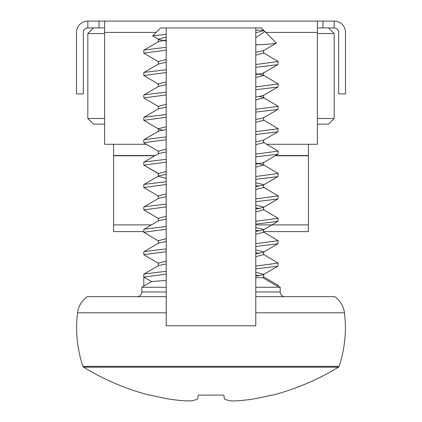 <?xml version="1.0" encoding="UTF-8"?>
<svg xmlns="http://www.w3.org/2000/svg" width="422" height="422" viewBox="0 0 422 422"><rect width="100%" height="100%" fill="white"/><g stroke="black" fill="none" stroke-linecap="round" stroke-linejoin="round"><path stroke-width="0.63" d="M104.624 124.121L93.426 124.121L87.823 118.519L87.823 33.528L104.624 33.528M317.376 33.528L334.177 33.528L334.177 118.519L328.574 124.121L317.376 124.121M317.376 118.519L334.177 118.519M87.823 118.519L104.624 118.519M334.177 33.528L328.574 27.931M93.426 27.931L87.823 33.528M266.672 144.277L317.376 144.277L317.376 21.1L334.177 21.1L334.177 27.931L317.376 27.931M154.816 155.771L113.581 155.771L113.581 144.277L104.624 144.277L104.624 21.1L99.022 21.1L99.022 27.931L87.823 27.931L87.823 21.1L99.022 21.1M104.624 27.931L99.022 27.931M322.978 27.931L322.978 21.1M104.624 21.1L317.376 21.1M334.177 21.1A11.31 11.31 0 0 1 345.486 32.41L345.486 93.884L338.655 93.884L338.655 32.41A4.478 4.478 0 0 0 334.177 27.931M87.823 27.931A4.478 4.478 0 0 0 83.345 32.41L83.345 93.884L76.514 93.884L76.514 32.41A11.31 11.31 0 0 1 87.823 21.1M308.419 144.277L308.419 231.615L263.639 231.615M113.581 155.771L113.581 231.615L143.812 231.615M113.581 224.9L151.466 224.9M255.79 224.9L308.419 224.9M255.79 32.716L263.639 30.732L263.639 30.178L261.392 27.931L255.79 27.931L255.79 325.789L166.21 325.789L166.21 27.931L160.608 27.931L152.69 35.854L158.709 39.526L166.21 41.113M166.21 34.346L152.69 35.854M263.639 30.178L255.795 30.178M255.79 37.653L264.937 31.481L263.291 30.331M264.937 31.481L276.336 43.155L263.291 50.724L255.79 52.312M166.21 47.338L144.087 50.018L143.812 50.324L143.812 53.125L166.21 50.134M255.79 44.917L258.507 44.727L255.79 44.727M263.291 52.729L278.188 61.522L255.79 64.513M166.21 69.73L144.087 72.415L143.812 72.721L143.812 75.522L166.21 72.531M255.79 67.314L277.913 64.629L278.188 61.522M255.79 73.539L263.291 75.121L278.188 83.92L255.79 86.911M166.21 92.128L144.087 94.808L143.812 95.119L143.812 97.915L166.21 94.929M255.79 89.707L277.913 87.027L278.188 83.92M259.635 96.517L263.291 97.519L278.188 106.312L255.79 109.303M166.21 114.52L144.087 117.205L143.812 117.511L143.812 120.312L166.21 117.321M255.79 112.104L277.913 109.425L278.188 106.312M263.291 119.911L278.188 128.71L255.79 131.701M166.21 136.918L144.087 139.598L143.812 139.909L143.812 142.705L166.21 139.719M255.79 134.497L277.913 131.817L278.188 128.71M263.291 142.309L278.188 151.108L255.79 154.093M166.21 159.316L144.087 161.995L143.812 162.301L143.812 165.102L166.21 162.111M255.79 156.894L277.913 154.215L278.188 151.108M255.79 163.119L263.291 164.707L278.188 173.5L255.79 176.491M166.21 181.708L144.087 184.388L143.812 184.699L143.812 187.5L166.21 184.509M255.79 179.292L277.913 176.607L278.188 173.5M263.291 187.099L278.188 195.898L255.79 198.883M166.21 204.106L144.087 206.785L143.812 207.091L143.812 209.892L166.21 206.901M255.79 201.684L277.913 199.005L278.188 195.898M263.291 209.497L278.188 218.29L255.79 221.281M166.21 226.498L144.087 229.183L143.812 229.489L143.812 232.29L166.21 229.299M255.79 224.082L277.913 221.397L278.188 218.29M263.291 231.889L278.188 240.688L255.79 243.679M166.21 248.896L144.087 251.575L143.812 251.887L143.812 254.682L166.21 251.697M255.79 246.474L277.913 243.795L278.188 240.688M263.291 254.287L278.188 263.08L255.79 266.071M166.21 271.288L144.087 273.973L143.812 274.279L143.812 277.08L166.21 274.089M255.79 268.872L277.913 266.192L278.188 263.08M158.709 61.923L143.812 53.125M158.709 84.316L143.812 75.522M158.709 106.713L143.812 97.915M162.364 130.108L158.709 129.106L143.812 120.312M158.709 151.503L143.812 142.705M158.709 173.901L143.812 165.102L158.361 173.5L158.361 176.106M158.709 196.293L143.812 187.5M158.709 218.691L143.812 209.892M158.709 241.083L143.812 232.29M158.709 263.481L143.812 254.682M263.291 276.679L277.913 285.166L278.188 286.105L280.203 287.271L280.203 291.971A4.705 4.705 0 0 0 284.903 296.677M166.21 287.271L141.797 287.271L143.812 286.105L143.812 277.08L151.63 281.59L166.21 280.387M137.097 296.677A4.705 4.705 0 0 0 141.797 291.971L166.21 291.971M270.523 395.335A243.663 241.848 0 0 1 254.049 398.859A243.663 241.848 0 0 0 270.523 395.335L272.997 395.05A244.19 244.19 0 0 0 338.449 367.156L83.551 367.156A1.419 1.419 0 0 1 82.944 366.396L339.056 366.396A1.419 1.419 0 0 1 338.449 367.156M198.435 395.134L222.732 395.05L223.908 395.335L224.34 398.859L225.126 399.428L224.34 398.859M254.049 398.859L250.473 399.428A244.185 223.913 72.2 0 1 236.278 400.9A244.185 223.913 72.2 0 0 250.473 399.428L254.049 398.859M231.203 400.9A244.185 92.75 82.4 0 1 225.126 399.428A244.185 92.75 82.4 0 0 231.203 400.9L236.278 400.9M223.169 395.071L222.732 395.05M197.66 398.859L196.874 399.428A244.185 92.75 -82.4 0 1 190.797 400.9A244.185 92.75 -82.4 0 0 196.874 399.428L197.66 398.859L198.092 395.335M185.722 400.9A244.185 223.913 -72.2 0 1 171.527 399.428L167.951 398.859L171.527 399.428A244.185 223.913 -72.2 0 0 185.722 400.9L190.797 400.9M83.551 367.156A244.19 244.19 0 0 0 149.003 395.05L151.477 395.335A243.663 241.848 0 0 0 167.951 398.859M255.79 287.271L280.203 287.271M141.797 287.271L141.797 291.971M339.056 366.396A121.547 121.547 0 0 0 344.452 312.813A23.168 23.168 0 0 0 334.751 296.677L255.79 296.677M166.21 296.677L87.248 296.677A23.168 23.168 0 0 0 77.548 312.813A121.547 121.547 0 0 0 82.944 366.396M278.188 285.478L277.101 286.105L278.188 286.105M277.101 286.105L262.79 277.708L255.79 277.708M143.812 286.105L151.63 281.59M255.79 182.715L263.639 184.699L263.291 185.094L255.79 186.682M166.21 193.914L158.361 195.898L158.361 198.693M255.79 205.108L263.639 207.091L263.291 207.492L255.79 209.08M166.21 216.307L158.361 218.29L158.361 221.091M255.79 227.505L263.639 229.489L263.291 229.885L255.79 231.472M166.21 238.704L158.361 240.688L158.361 243.489M255.79 249.898L263.639 251.887L263.291 252.282L255.79 253.87M166.21 261.097L158.361 263.08L158.361 265.881M255.79 272.296L263.639 274.279L263.291 274.68L255.79 276.262M158.361 176.301L166.21 178.284M255.79 185.511L259.635 186.097M263.639 184.699L263.639 187.5L255.79 189.483M166.21 196.71L158.709 198.298L144.087 206.785M255.79 207.909L259.635 208.494M263.639 207.091L263.639 209.892L255.79 211.876M166.21 219.108L158.709 220.695L144.087 229.183M255.79 230.306L259.635 230.887M263.639 229.489L263.639 232.29L255.79 234.273M166.21 241.5L158.709 243.088L144.087 251.575M255.79 252.699L259.635 253.284M263.639 251.887L263.639 254.682L255.79 256.666M166.21 263.898L158.709 265.485L144.087 273.973M255.79 275.097L259.635 275.682M263.639 274.279L263.639 277.08L262.79 277.708M276.41 42.954C276.758 43.55 270.792 44.141 258.507 44.727M166.21 37.147L158.361 39.13L158.709 39.526M255.79 55.108L263.639 53.125L263.639 50.324L263.291 50.724M166.21 59.539L158.361 61.522L158.361 64.323M263.291 75.121L263.639 75.522L263.639 72.721L263.291 73.117L255.79 74.705M166.21 81.937L158.361 83.92L158.361 86.721M277.913 87.027L263.291 95.514L255.79 97.102M166.21 104.329L158.361 106.312L158.361 109.113M277.913 109.425L263.291 117.912L255.79 119.495M166.21 126.727L158.361 128.71L158.361 131.511M277.913 131.817L263.291 140.304L255.79 141.892M166.21 149.119L158.361 151.108L158.361 153.903M277.913 154.215L263.291 162.702L255.79 164.285M166.21 171.517L158.361 173.5M166.21 39.942L158.709 41.53L144.087 50.018M166.21 62.34L158.709 63.928L144.087 72.415M263.639 75.522L255.79 77.506M166.21 84.732L158.709 86.32L144.087 94.808M263.639 95.119L263.639 97.915L255.79 99.898M166.21 107.13L158.709 108.718L144.087 117.205M263.639 117.511L263.639 120.312L255.79 122.296M166.21 129.528L158.709 131.11L144.087 139.598M263.639 139.909L263.639 142.705L255.79 144.693M166.21 151.92L158.709 153.508L144.087 161.995M263.291 164.707L263.639 165.102L255.79 167.086M166.21 174.318L158.709 175.9L144.087 184.388M104.624 32.41L156.129 32.41M265.871 32.41L317.376 32.41M113.581 144.277L146.255 144.277M113.581 155.539L155.206 155.539M275.624 155.539L308.419 155.539M308.419 155.771L275.234 155.771M255.79 291.971L280.203 291.971M344.452 312.813L255.79 312.813M166.21 312.813L77.548 312.813M263.291 185.094L277.913 176.607M263.291 207.492L277.913 199.005M263.291 229.885L277.913 221.397M263.291 252.282L277.913 243.795M263.291 274.68L277.913 266.192M158.361 39.13L158.361 41.926M263.639 162.301L263.639 165.102M277.913 64.629L263.291 73.117M255.79 27.931L166.21 27.931"/></g></svg>
